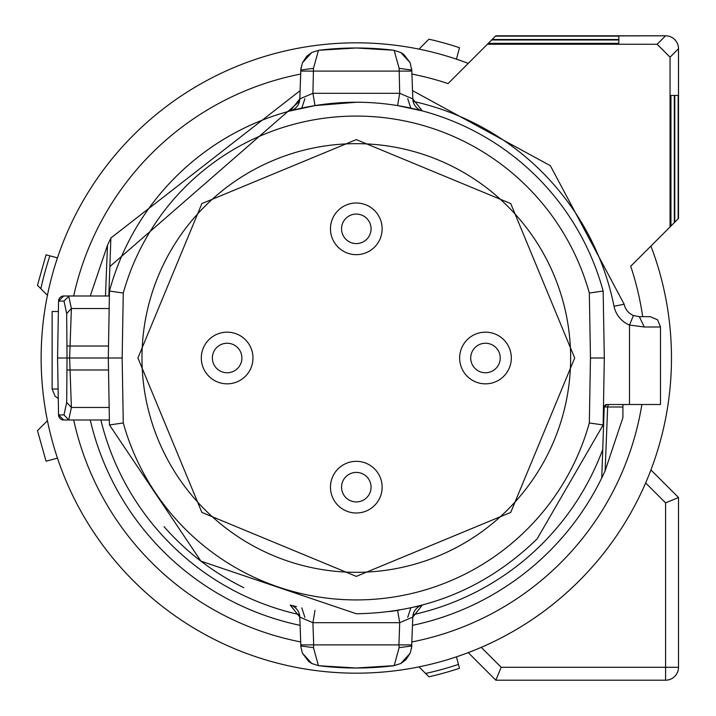<?xml version="1.0" encoding="UTF-8"?>
<svg xmlns="http://www.w3.org/2000/svg" width="716" height="716" viewBox="0 0 716 716"><rect width="100%" height="100%" fill="white"/><g stroke="black" fill="none" stroke-linecap="round" stroke-linejoin="round"><path stroke-width="1.07" d="M419.012 49.127L428.947 39.192A326.979 326.979 0 0 1 459.502 47.73L456.441 59.159M458.464 664.394L456.441 656.841A315.174 315.174 0 0 0 671.474 358L671.474 358A315.174 315.174 0 0 1 356.308 673.174A315.174 315.174 0 0 1 41.134 358L41.134 358A315.174 315.174 0 0 0 419.012 666.873L428.947 676.808A326.979 326.979 0 0 0 459.502 668.27L458.464 664.394A322.979 322.979 0 0 1 425.599 673.461M468.255 652.625A315.174 315.174 0 0 0 472.175 651.104L468.255 652.625L495.83 680.2L665.585 680.2A12.915 12.915 0 0 0 678.508 667.285L665.585 667.285L665.585 502.874L645.653 482.942A315.174 315.174 0 0 0 650.925 469.947L678.508 497.531L665.585 502.874M495.83 680.2L501.182 667.285L481.25 647.353A315.174 315.174 0 0 0 645.653 482.942M47.435 420.704A315.174 315.174 0 0 0 57.459 458.133L46.039 461.193L37.492 430.638L47.435 420.704M678.508 497.531L678.508 667.285M341.559 229.344A14.759 14.759 0 0 1 355.789 214.084A14.759 14.759 0 0 1 371.058 228.315A14.759 14.759 0 0 1 356.819 243.583A14.759 14.759 0 0 1 341.559 229.344M330.488 229.729A25.83 25.83 0 0 1 355.405 203.013A25.83 25.83 0 0 1 382.12 227.93A25.83 25.83 0 0 1 357.203 254.645A25.83 25.83 0 0 1 330.488 229.729M212.384 358.51A14.759 14.759 0 0 1 226.623 343.25A14.759 14.759 0 0 1 241.883 357.481A14.759 14.759 0 0 1 227.652 372.75A14.759 14.759 0 0 1 212.384 358.51M201.321 358.904A25.83 25.83 0 0 1 226.238 332.179A25.83 25.83 0 0 1 252.954 357.096A25.83 25.83 0 0 1 228.037 383.821A25.83 25.83 0 0 1 201.321 358.904M341.559 487.685A14.759 14.759 0 0 1 355.789 472.417A14.759 14.759 0 0 1 371.058 486.656A14.759 14.759 0 0 1 356.819 501.916A14.759 14.759 0 0 1 341.559 487.685M330.488 488.07A25.83 25.83 0 0 1 355.405 461.355A25.83 25.83 0 0 1 382.12 486.262A25.83 25.83 0 0 1 357.203 512.987A25.83 25.83 0 0 1 330.488 488.07M470.725 358.51A14.759 14.759 0 0 1 484.956 343.25A14.759 14.759 0 0 1 500.224 357.481A14.759 14.759 0 0 1 485.985 372.75A14.759 14.759 0 0 1 470.725 358.51M459.654 358.904A25.83 25.83 0 0 1 484.571 332.179A25.83 25.83 0 0 1 511.296 357.096A25.83 25.83 0 0 1 486.379 383.821A25.83 25.83 0 0 1 459.654 358.904M41.134 358A315.174 315.174 0 0 1 468.255 63.375M650.925 246.053A315.174 315.174 0 0 1 671.474 358M641.885 404.504A289.336 289.336 0 0 1 411.933 641.939M300.675 641.939A289.336 289.336 0 0 1 73.685 419.997M73.685 295.994A289.336 289.336 0 0 1 300.675 74.061M411.933 74.061A289.336 289.336 0 0 1 448.046 83.593L488.276 43.354L618.83 43.354L618.83 39.971L618.83 43.354M618.83 39.971L491.659 39.971L488.276 43.354M491.659 39.971L495.49 36.14L618.83 36.14L618.83 39.523L492.116 39.523M495.49 36.14L665.585 35.8A12.915 12.915 45 0 1 678.5 48.715L670.051 57.173L670.051 226.927L670.955 226.023L670.955 95.47L674.338 95.47L674.338 222.64L678.5 218.47L678.508 48.715A12.915 12.915 0 0 0 665.585 35.8L495.83 35.8M678.168 218.81L678.168 95.47L674.785 95.47L674.785 222.193M674.338 222.64L670.955 226.023M670.051 226.927L630.715 266.262A289.336 289.336 0 0 1 642.673 316.669M47.435 295.296L37.492 285.362L46.039 254.806L57.459 257.867M40.848 288.709A322.979 322.979 0 0 1 49.905 255.845M487.381 44.258L657.136 44.258L665.585 35.8M618.83 36.14L618.83 39.523M670.955 95.47L674.338 95.47M678.168 95.47L674.785 95.47M670.051 57.173L657.136 44.258M627.798 404.504L622.911 404.612L622.911 417.634L605.127 470.797L601.744 477.975L602.738 449.46L601.744 477.975A273.19 273.19 0 0 1 412.514 625.345A273.19 273.19 0 0 0 601.744 477.975M624.155 304.219A15.501 15.501 0 0 0 633.436 315.496L639.352 316.669L633.436 315.496L629.498 325.046A25.83 25.83 0 0 1 614.024 306.251L624.155 304.219L550.353 165.7L412.514 90.646L550.353 165.7L624.155 304.219A15.501 15.501 0 0 0 633.436 315.496A15.501 15.501 0 0 1 624.155 304.219M609.379 404.504A2.587 1.727 -90 0 0 607.651 406.992L605.127 470.797M622.911 406.992L604.223 406.992L602.738 449.46A262.861 262.861 0 0 1 413.123 614.641M105.476 295.994L107.489 245.203L90.243 295.994M107.489 245.203L110.864 238.025L109.87 266.54L110.864 238.025L300.102 90.663L110.864 238.025M629.498 404.504L660.501 404.504L660.501 326.997L657.53 319.748L650.164 316.669L639.352 316.669L644.275 326.997L629.498 325.046L629.498 404.504L606.801 404.504L604.223 406.992A2.587 2.587 0 0 1 606.801 404.504M300.102 625.345A273.19 273.19 0 0 1 90.243 419.997A273.19 273.19 0 0 0 300.102 625.345M108.841 295.994L109.87 266.54L299.485 101.359M639.352 316.669L650.164 316.669M58.372 311.496L52.116 311.496L52.116 389.003L58.103 389.003M410.814 607.875L407.726 617.362M301.794 607.884L304.891 617.362M304.891 98.638L301.794 108.125M407.726 98.638L410.814 108.125M411.566 648.347L412.801 617.102L422.306 605.092L412.801 617.102A12.915 12.915 0 0 1 422.368 605.074L414.868 606.962M315.004 610.399L312.919 622.696L299.807 617.102L290.24 605.074A12.915 12.915 0 0 1 299.807 617.102L300.881 647.013L302.429 653.252L311.836 663.517L318.45 665.638L313.474 647.658L313.689 644.901L398.919 644.901L399.134 647.658L394.167 665.638L356.308 668.001L318.987 665.755A310.001 310.001 0 0 0 393.621 665.755L400.781 663.526L410.179 653.225L411.736 646.897M164.062 526.681A255.755 255.755 0 0 0 243.834 587.693M109.467 291.045L123.277 293.032L122.15 358L108.304 358L109.467 291.045A255.755 255.755 0 0 1 603.14 291.045L604.313 358L603.14 424.955L537.152 538.844C486.782 587.755 426.503 612.726 356.308 613.755L200.928 561.138L109.467 424.955L108.304 358L69.622 358L71.394 407.458L68.7 419.979L63.992 414.922L58.56 414.922L57.566 358L58.56 301.078A5.164 5.164 0 0 1 63.724 295.994L109.387 295.994M290.24 110.926L299.807 98.898A12.915 12.915 0 0 1 290.24 110.926L315.004 105.601L312.919 93.304L399.698 93.304L412.801 98.898L422.324 110.908L412.801 98.898L411.825 71.099L300.783 71.099L300.872 69.103L300.818 70.043L300.854 69.398L300.818 70.034L313.474 68.342L318.45 50.353L318.987 50.245L311.827 52.474L302.429 62.775L300.854 69.398M301.042 67.644L300.872 69.103M356.308 47.99A310.001 310.001 0 0 0 318.987 50.245L356.308 47.99L393.621 50.245A310.001 310.001 0 0 0 356.308 47.99M399.134 68.342L411.79 70.043L411.727 68.987L411.825 71.099L410.179 62.739L400.781 52.483L393.621 50.245L394.158 50.362L399.134 68.342L399.698 93.304L397.613 105.601L422.368 110.926A12.915 12.915 0 0 1 412.801 98.898M296.531 606.676L290.24 605.074L299.807 617.102M399.233 610.122L397.613 610.399L399.698 622.696L312.919 622.696L313.689 644.901L300.783 644.901M412.801 617.102L399.698 622.696L398.919 644.901L411.825 644.901L411.79 645.957L399.134 647.658M109.387 419.997L63.724 419.997A5.164 5.164 0 0 1 58.56 414.922L63.724 419.997M63.724 295.994L69.175 295.994L63.992 301.078L58.56 301.078L63.724 295.994M313.474 68.342L312.919 93.304L299.807 98.898L300.783 71.099M109.467 424.955L123.277 422.968A241.91 241.91 0 0 0 589.331 422.968L603.14 424.955M389.594 611.58L397.613 610.399L389.594 611.58M300.863 646.593L300.818 645.966L313.474 647.658M122.15 358L123.277 422.968M68.7 419.979L69.175 419.997M109.163 407.458L71.394 407.458L66.677 402.464L67.036 358L57.566 358M68.7 296.021L71.394 308.533L69.622 358L67.036 358L66.677 313.536L63.992 301.078M123.277 293.032A241.91 241.91 0 0 1 589.331 293.032L603.14 291.045M356.308 102.254L315.004 105.601L356.308 102.254M589.331 422.968L590.467 358L604.313 358M590.467 358L589.331 293.032M137.919 358L201.885 203.577L356.308 139.611L510.732 203.577L574.697 358L510.732 512.423L356.308 576.389L201.885 512.423L137.919 358M109.163 308.533L71.394 308.533L66.677 313.536M570.634 358A214.335 214.335 0 0 0 356.308 143.665A214.335 214.335 0 0 0 141.974 358A214.335 214.335 0 0 0 356.308 572.326A214.335 214.335 0 0 0 570.634 358M318.987 665.755L318.45 665.647M393.621 50.245L394.158 50.353M501.182 667.285L665.585 667.285L665.585 680.2M678.5 218.47L678.5 48.715M413.123 101.359A262.861 262.861 0 0 1 614.024 306.251M644.275 326.997L660.501 326.997M299.485 614.641A262.861 262.861 0 0 1 100.867 419.997M67.241 369.975L108.51 369.975M63.992 414.922L66.677 402.464M108.51 346.025L67.241 346.025M52.116 389.003L55.078 396.252L58.264 398.454M299.807 98.898L290.356 110.891M291.251 605.342L290.24 605.074M422.368 605.074L421.214 605.378M400.781 663.526L405.882 659.767L410.179 653.225M411.745 646.593L411.79 645.966M394.167 665.638L393.621 665.755M302.447 653.252L308.891 661.665L311.827 663.526M421.366 110.658L422.306 110.908M290.311 110.908L291.394 110.622M311.827 52.474L306.725 56.233L302.429 62.775M318.45 50.353L318.987 50.245M411.79 70.034L411.745 69.407M410.17 62.748L403.717 54.335L400.781 52.474"/></g></svg>
